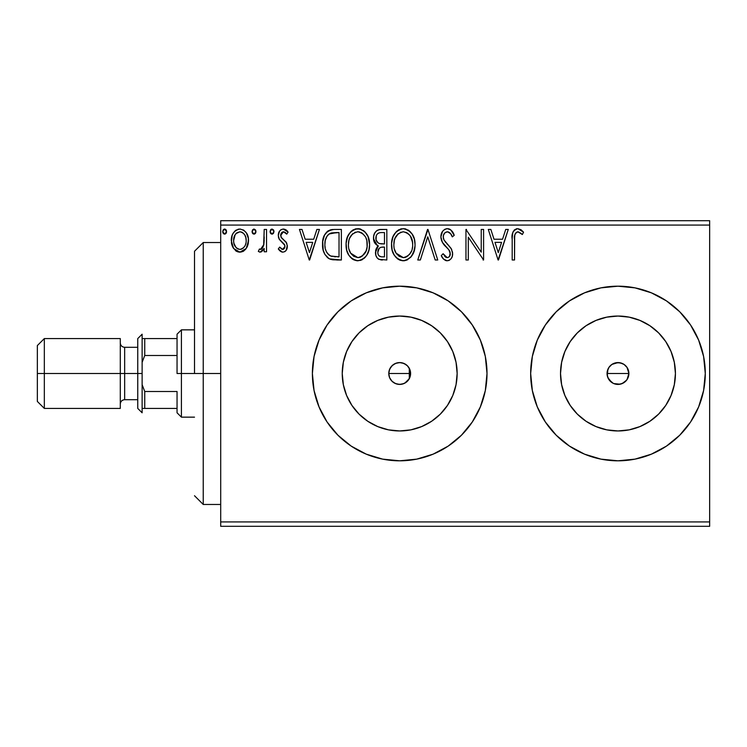 <?xml version="1.0" encoding="UTF-8"?>
<svg xmlns="http://www.w3.org/2000/svg" width="747" height="747" viewBox="0 0 747 747"><rect width="100%" height="100%" fill="white"/><g stroke="black" fill="none" stroke-linecap="round" stroke-linejoin="round"><path stroke-width="1.12" d="M388.795 374.023L389.57 377.571L391.465 380.671L394.304 382.987L397.759 384.238L401.41 384.275L404.846 383.118L409.319 378.654M389.514 369.55L388.776 373.5A10.916 10.916 0 0 1 399.692 362.584A10.916 10.916 0 0 1 410.607 373.5L409.776 377.674L407.414 381.213L403.866 383.584L399.692 384.416L395.518 383.584L391.979 381.213L389.607 377.674L388.776 373.5L389.607 369.326L391.979 365.787L395.518 363.415L399.692 362.584L403.866 363.415L407.414 365.787L409.776 369.326L410.607 373.5A10.916 10.916 0 0 1 399.692 384.416A10.916 10.916 0 0 1 388.776 373.5L389.234 370.391L390.858 367.094L393.464 364.536L396.75 362.995L400.364 362.603L403.94 363.444L407.04 365.423L409.3 368.318L410.439 371.604L410.467 375.246L409.151 378.953M627.573 378.692L628.89 373.5A10.916 10.916 0 0 1 617.974 384.416A10.916 10.916 0 0 1 607.059 373.5L607.89 377.674L611.765 382.473M615.407 362.893L620.103 362.799L624.034 364.424L627.05 367.44L628.89 373.5L627.05 379.56L624.034 382.576L620.094 384.21L613.782 383.575L617.965 384.416L622.148 383.584L626.602 380.186M456.043 384.705L457.145 373.5A57.454 57.454 0 0 1 399.692 430.954A57.454 57.454 0 0 1 342.238 373.5L343.349 362.295L346.617 351.51L351.921 341.584L359.074 332.873L367.776 325.729L377.711 320.426L388.487 317.148L399.692 316.046L410.906 317.148L421.682 320.426L431.607 325.729L440.319 332.873L447.462 341.584L452.775 351.51L456.043 362.295L457.145 373.5L456.043 384.705L452.775 395.49L447.462 405.416L440.319 414.127L431.607 421.271L421.682 426.574L410.906 429.852L399.692 430.954L388.487 429.852L377.711 426.574L367.776 421.271L359.074 414.127L351.921 405.416L346.617 395.49L343.349 384.705L342.238 373.5A57.454 57.454 0 0 1 399.692 316.046A57.454 57.454 0 0 1 457.145 373.5L456.043 362.295M674.317 384.705L675.428 373.5A57.454 57.454 0 0 1 617.974 430.954A57.454 57.454 0 0 1 560.521 373.5L561.623 362.295L564.891 351.51L570.204 341.584L577.347 332.873L586.059 325.729L595.985 320.426L606.76 317.148L617.974 316.046L629.179 317.148L639.955 320.426L649.89 325.729L658.593 332.873L665.745 341.584L671.049 351.51L674.317 362.295L675.428 373.5L674.317 384.705L671.049 395.49L665.745 405.416L658.593 414.127L649.89 421.271L639.955 426.574L629.179 429.852L617.974 430.954L606.76 429.852L595.985 426.574L586.059 421.271L577.347 414.127L570.204 405.416L564.891 395.49L561.623 384.705L560.521 373.5A57.454 57.454 0 0 1 617.974 316.046A57.454 57.454 0 0 1 675.428 373.5L674.317 362.295M530.659 373.5A87.315 87.315 0 0 0 617.974 460.815A87.315 87.315 0 0 0 705.28 373.5A87.315 87.315 0 0 1 617.974 460.815A87.315 87.315 0 0 1 530.659 373.5L532.34 390.532L537.308 406.91L545.375 422.008L556.235 435.24L569.466 446.099L584.556 454.167L600.943 459.134L617.974 460.815L635.006 459.134L651.384 454.167L666.483 446.099L679.714 435.24L690.573 422.008L698.641 406.91L703.609 390.532L705.28 373.5L703.609 356.468L698.641 340.09L690.573 324.992L679.714 311.76L666.483 300.901L651.384 292.833L635.006 287.866L617.974 286.185L600.943 287.866L584.556 292.833L569.466 300.901L556.235 311.76L545.375 324.992L537.308 340.09L532.34 356.468L530.659 373.5A87.315 87.315 0 0 1 617.974 286.185A87.315 87.315 0 0 1 705.28 373.5A87.315 87.315 0 0 0 617.974 286.185A87.315 87.315 0 0 0 530.659 373.5M366.291 454.167A87.315 87.315 0 0 0 399.673 460.815L416.723 459.134L433.111 454.167A87.315 87.315 0 0 0 487.007 373.5A87.315 87.315 0 0 1 399.692 460.815A87.315 87.315 0 0 1 312.386 373.5A87.315 87.315 0 0 0 314.057 390.504M314.067 390.569A87.315 87.315 0 0 0 319.006 406.863M319.044 406.956A87.315 87.315 0 0 0 337.924 435.212M337.989 435.268A87.315 87.315 0 0 0 366.273 454.157L382.66 459.134L399.692 460.815A87.315 87.315 0 0 0 433.083 454.176M613.222 383.323L608.898 379.569L607.264 375.629L607.89 369.317L607.264 371.371L609.113 367.122M617.965 384.416L617.283 384.397M607.89 377.674L607.059 373.5A10.916 10.916 0 0 1 617.974 362.584A10.916 10.916 0 0 1 628.89 373.5L627.05 367.44L628.675 371.371L628.423 376.628M389.448 377.263L389.262 376.703M391.297 380.475L390.924 379.999M397.199 384.126L396.676 383.986M400.943 384.341L400.308 384.397M220.701 526.299L709.65 526.299L220.701 526.299L220.701 225.071L709.65 225.071L709.65 521.929L220.701 521.929L220.701 526.299M246.239 248.462L248.518 240.543C248.583 234.203 245.707 230.365 239.899 229.04C234.091 230.375 231.225 234.203 231.281 240.543L233.568 248.48L239.899 252.159L246.239 248.462L247.985 244.68L248.396 238.554L246.426 232.961L243.681 230.104L239.899 229.04L236.108 230.104L233.381 232.961L232.14 235.464L231.411 242.635L233.017 247.593L236.257 251.151L240.851 252.103L243.541 251.151L245.67 249.237M264.195 229.432L266.539 229.432L264.195 229.432L263.654 245.371L262.421 248.228L260.88 249.367L259.433 249.022L258.313 251.394L259.853 252.141L261.497 251.804L264.195 248.48L264.195 251.767L266.539 251.767L266.539 229.432L266.539 251.767L266.539 229.432L264.195 229.432L263.822 244.605L260.488 249.414L259.433 249.022L258.313 251.394L260.105 252.159L264.195 248.48L264.195 251.767L266.539 251.767L264.195 251.767M282.833 252.159L284.794 251.636L286.241 250.208L287.268 245.418L285.998 241.972L281.208 237.509L280.825 234.119L281.796 232.504L283.515 231.785L285.41 232.55L286.745 234.138L288.09 232.065L286.064 229.917L283.253 229.04L281.105 229.637L279.509 231.215L278.295 235.492L279.35 239.413L284.812 245.361L284.822 247.434L283.664 249.125L281.731 249.171L279.677 247.07L278.295 248.984L280.228 251.095L282.833 252.159C285.868 251.524 287.362 249.573 287.306 246.305L286.559 242.859L281.208 237.509L280.648 235.38L283.515 231.785L286.745 234.138L288.09 232.065L283.253 229.04C279.929 229.759 278.276 231.906 278.295 235.492L279.07 238.947L284.392 244.381L284.952 246.407L282.683 249.414L279.677 247.07L278.295 248.984L282.478 252.131M334.273 229.432L330.277 229.927L327.849 231.047L324.497 235.193L322.704 241.645L323.236 250.217L324.954 254.55L329.007 258.649L333.05 259.807L341.37 259.993L341.37 229.432L334.273 229.432C326.122 230.543 322.218 235.51 322.564 244.325C322.209 250.6 324.515 255.455 329.474 258.892L341.37 259.993L341.37 229.432L341.37 259.993L336.738 259.993M379.924 229.469L386.825 229.432L379.14 229.6L376.348 231L374.48 233.522L373.593 236.538L373.78 240.534L375.368 243.811L378.327 245.922L377.02 247.22L375.62 250.59L375.862 255.334L377.179 257.967L378.897 259.349L386.825 259.993L386.825 229.432L386.825 259.993L386.825 229.432L380.709 229.432C375.937 230.169 373.528 233.064 373.5 238.106C373.472 241.767 375.078 244.362 378.327 245.922L375.461 252.421C375.498 257.239 377.851 259.76 382.501 259.993L381.035 259.919M420.328 259.993L417.769 259.993L427.564 229.432L417.769 259.993L420.328 259.993L427.76 236.808L435.193 259.993L437.751 259.993L427.956 229.432L437.751 259.993L427.956 229.432L417.769 259.993L420.328 259.993L427.76 236.808L435.193 259.993L437.751 259.993L435.193 259.993M481.236 229.432L481.236 252.169L465.96 229.432L465.96 259.993L468.313 259.993L468.313 237.201L483.589 259.993L483.589 229.432L481.236 229.432L483.589 229.432L481.236 229.432L481.236 252.169L465.96 229.432L465.96 259.993L468.313 259.993L468.313 237.201L483.589 259.993L483.589 229.432L483.589 259.993L483.094 259.993M514.543 239.666L514.804 234.95L516.242 232.354L518.605 231.906L522.358 234.53L523.554 232.177L521.042 229.749L517.783 228.657L514.627 229.749L512.797 232.588L512.209 237.901L512.19 259.993L514.543 259.993L514.543 239.666C513.833 235.921 514.916 233.297 517.802 231.785L522.358 234.53L523.554 232.177L517.783 228.657C513.114 230.244 511.256 233.811 512.19 239.357L512.19 259.993L514.543 259.993L514.655 236.117M433.111 454.167L448.2 446.099L461.431 435.24L472.291 422.008L480.358 406.91L485.326 390.532L487.007 373.5L485.326 356.468L480.358 340.09L472.291 324.992L461.431 311.76L448.2 300.901L433.111 292.833L416.723 287.866L399.692 286.185L382.66 287.866L366.282 292.833L351.183 300.901L337.952 311.76L327.093 324.992L319.025 340.09L314.057 356.468L312.386 373.5L314.057 390.532L319.025 406.91L327.093 422.008L337.952 435.24L351.183 446.099L366.282 454.167M505.719 229.432L508.277 229.432L498.482 259.993L508.277 229.432L505.719 229.432L502.572 239.227L493.991 239.227L490.854 229.432L488.295 229.432L498.09 259.993L508.277 229.432L505.719 229.432L502.572 239.227L493.991 239.227L490.854 229.432L488.295 229.432L498.09 259.993L488.295 229.432L490.854 229.432M447.341 228.657L444.577 229.422L442.523 231.449L440.889 236.92L442.401 242.355L448.872 249.825L450.198 252.71L449.535 256.38L447.892 257.566L445.791 257.248L443.111 253.728L441.281 255.605L443.55 259.05L447.182 260.778L449.554 260.105L451.337 258.387L452.327 256.118L452.57 252.43L450.955 248.247L444.007 239.964L443.288 237.742L443.503 235.128L444.96 232.775L447.509 231.785L450.553 233.643L452.299 236.883L454.204 235.333L450.852 229.973L447.341 228.657C443.074 229.581 440.926 232.336 440.889 236.92C441.225 240.851 442.915 244.138 445.968 246.781L448.872 249.825L450.292 253.775C450.301 255.978 449.274 257.267 447.21 257.64L443.111 253.728L441.281 255.605C442.364 258.49 444.334 260.217 447.182 260.778C450.861 259.984 452.682 257.612 452.645 253.644L451.431 248.994L444.007 239.964L443.242 236.967C443.288 234.016 444.717 232.289 447.509 231.785C449.965 232.522 451.562 234.222 452.299 236.883L454.204 235.333C453.186 231.598 450.899 229.376 447.341 228.657L446.613 228.694M415.033 244.577C415.136 235.884 411.205 230.571 403.24 228.657C395.275 230.636 391.372 235.996 391.521 244.727C391.372 253.541 395.331 258.892 403.427 260.778C411.336 258.695 415.201 253.298 415.033 244.577L414.37 239.152L412.185 234.138L408.432 230.188L403.922 228.685L400.523 229.049L395.985 232.037L393.043 236.668L391.559 243.354L392.166 250.226L394.351 255.287L398.17 259.265L402.035 260.684L406.135 260.348L410.654 257.313L413.661 252.281L414.987 245.996M369.578 244.577L368.028 236.556L365.059 231.972L360.502 229.04L355.077 229.049L350.53 232.037L347.598 236.668L346.113 243.354L346.72 250.226L348.905 255.287L352.715 259.265L356.59 260.684L360.68 260.348L364.377 258.154L366.842 255.11L368.925 250.03L369.578 244.577C369.69 235.884 365.759 230.571 357.794 228.657C349.829 230.636 345.926 235.996 346.076 244.727C345.917 253.541 349.885 258.892 357.972 260.778C365.89 258.695 369.756 253.298 369.578 244.577M316.877 229.432L319.436 229.432L309.641 259.993L319.436 229.432L316.877 229.432L313.731 239.227L305.149 239.227L302.012 229.432L299.454 229.432L309.249 259.993L319.436 229.432L316.877 229.432L313.731 239.227L305.149 239.227L302.012 229.432L299.454 229.432L309.249 259.993L299.454 229.432L302.012 229.432M273.99 231.589L273.505 229.908L272.029 229.04L270.563 229.908L270.069 231.589L271.18 233.895L272.468 234.072L273.505 233.279L273.99 231.589L272.029 229.04L270.069 231.589L272.029 234.138L273.99 231.589M255.969 231.589L255.483 229.908L254.008 229.04L252.533 229.908L252.047 231.589L253.158 233.895L254.447 234.072L255.483 233.279L255.969 231.589L254.008 229.04L252.047 231.589L254.008 234.138L255.969 231.589M226.584 231.589L226.098 229.908L224.623 229.04L223.157 229.908L222.662 231.589L223.773 233.895L225.062 234.072L226.098 233.279L226.584 231.589L224.623 229.04L222.662 231.589L224.623 234.138L226.584 231.589M709.65 220.701L220.701 220.701L220.701 521.929L709.65 521.929L709.65 526.299L709.65 225.071L220.701 225.071L220.701 220.701L709.65 220.701L709.65 225.071L709.65 220.701M627.05 367.44L624.277 364.592M620.327 362.846L617.974 362.584L622.344 363.5M487.007 373.463A87.315 87.315 0 0 0 485.335 356.515M448.2 300.901A87.315 87.315 0 0 0 433.129 292.843M433.083 292.824A87.315 87.315 0 0 0 366.291 292.833M366.273 292.843A87.315 87.315 0 0 0 337.989 311.732M337.924 311.788A87.315 87.315 0 0 0 319.044 340.044M319.006 340.137A87.315 87.315 0 0 0 312.386 373.5A87.315 87.315 0 0 1 399.692 286.185A87.315 87.315 0 0 1 487.007 373.5M327.093 422.008L337.952 435.24M698.641 340.09L690.573 324.992M545.375 324.992L537.308 340.09M537.308 406.91L545.375 422.008M690.573 422.008L698.641 406.91M665.745 341.584L658.593 332.873L649.89 325.729M629.179 317.148L617.974 316.046L606.76 317.148M586.059 325.729L577.347 332.873L570.204 341.584M561.623 362.295L560.521 373.5L561.623 384.705M570.204 405.416L577.347 414.127L586.059 421.271M606.76 429.852L617.974 430.954L629.179 429.852M649.89 421.271L658.593 414.127L665.745 405.416M617.974 362.584L611.905 364.424L608.898 367.431L611.905 364.424L615.845 362.799M610.252 381.213L608.898 379.56M447.462 341.584L440.319 332.873L431.607 325.729M410.906 317.148L399.692 316.046L388.487 317.148M367.776 325.729L359.074 332.873L351.921 341.584M343.349 362.295L342.238 373.5L343.349 384.705M351.921 405.416L359.074 414.127L367.776 421.271M388.487 429.852L399.692 430.954L410.906 429.852M431.607 421.271L440.319 414.127L447.462 405.416M395.443 363.444L392.306 365.47L389.738 369.018M399.598 362.584L395.705 363.341M401.643 362.762L399.785 362.584M405.668 364.368L401.97 362.827M407.096 365.479L405.817 364.471M409.3 368.318L409.3 373.5L388.776 373.5L409.3 373.5L409.3 378.682L409.281 368.28M514.543 259.993L512.19 259.993M512.265 236.267L512.386 234.763M512.423 234.446L512.535 233.671M512.647 233.129L512.797 232.588M512.89 232.336L513.348 231.309M513.936 230.459L514.627 229.749M516.112 228.909L516.756 228.741M523.554 232.177L522.358 234.53L520.939 233.325M520.631 233.083L517.512 231.813M515.141 233.82L514.804 234.96M514.767 235.165L514.683 235.875M498.286 252.626L495 242.364L501.573 242.364L498.286 252.626L495 242.364L501.573 242.364L498.286 252.626M468.313 259.993L465.96 259.993L465.96 229.432L466.492 229.432M447.976 228.694L448.611 228.806M449.218 229.002L449.741 229.226M449.955 229.348L450.852 229.973M452.28 231.579L453.14 232.989M453.177 233.073L453.69 234.1M454.204 235.333L452.299 236.883L451.935 236.033M451.926 236.024L451.524 235.202M449.843 232.84L449.246 232.354M448.415 231.934L446.594 231.906M445.698 232.261L444.53 233.204M444.96 232.775L443.905 234.138M443.503 235.128L443.251 236.491M443.251 236.5L443.242 236.967M443.429 238.489L443.288 237.742M443.615 239.068L444.4 240.637M445.184 241.776L445.782 242.532M446.818 243.709L447.911 244.839M448.732 245.688L449.517 246.538M451.711 249.535L451.431 248.994M452.57 254.886L452.337 256.09M452.327 256.137L451.337 258.378M449.545 260.105L448.415 260.61M446.669 260.75L447.182 260.778M446.127 260.656L445.212 260.32M444.082 259.564L443.541 259.05M441.281 255.605L443.111 253.728L443.475 254.391M444.689 256.258L445.791 257.248M446.473 257.547L447.892 257.566M450.124 255.1L450.292 253.775M449.918 251.683L449.713 251.188M449.461 250.721L448.461 249.349M444.988 245.754L443.186 243.55M441.766 241.076L441.281 239.694M440.991 238.349L440.917 237.63M440.907 236.201L440.889 236.92M441.794 232.7L442.504 231.467M442.551 231.411L443.438 230.347M444.614 229.404L446.575 228.703M441.776 256.51L442.308 257.398M443.681 239.255L443.438 238.517M414.37 250.049L411.532 256.258M411.513 256.277L410.654 257.313M407.162 259.947L407.853 259.582M403.427 260.778L402.726 260.75M400.663 260.404L399.122 259.807M398.142 259.256L396.862 258.266M396.05 257.482L394.36 255.306M393.062 252.859L392.651 251.823M392.091 249.918L391.68 247.5M391.671 241.991L391.895 240.525M392.558 237.929L393.043 236.668M394.341 234.194L395.107 233.101M395.975 232.046L397.273 230.804M398.039 230.235L399.038 229.646M400.541 229.04L401.867 228.75M403.24 228.657L403.931 228.685M404.641 228.75L405.948 229.04M408.712 230.384L410.505 231.972M411.364 232.971L412.185 234.138M412.521 234.679L413.483 236.566M413.735 237.201L414.37 239.143M404.108 260.75L404.79 260.675M402.764 231.803L403.315 231.785C409.673 233.372 412.792 237.639 412.68 244.596L412.559 242.448M412.325 240.945L412.68 244.596C412.82 251.599 409.701 255.95 403.315 257.64L399.169 256.324L396.115 253.168L403.315 257.64C396.909 256.025 393.762 251.72 393.874 244.736C393.725 237.677 396.872 233.363 403.315 231.785L406.648 232.569L409.085 234.465M409.104 234.493L410.579 236.454M411.476 251.095L409.599 254.316M393.874 244.736L394.388 240.329L393.874 244.736M393.996 246.94L393.902 245.838M400.093 232.522L401.13 232.112M397.899 234.035L395.611 237.07M395.088 238.209L398.366 233.624M406.648 232.578L403.315 231.785M403.315 257.64L404.426 257.556L403.315 257.64M404.855 257.472L406.107 257.052M406.517 256.856L404.426 257.556M410.476 253.074L407.47 256.286M410.495 253.046L410.934 252.281M378.785 259.293L378.234 258.948M377.188 257.967L376.395 256.688M376.096 256.016L375.872 255.371M375.844 255.259L375.554 253.924M376.124 248.826L375.62 250.59M377.02 247.22L377.562 246.585M377.226 245.361L373.519 238.713M373.93 234.96L374.611 233.26M376.946 230.534L377.655 230.113M377.235 245.371L377.767 245.66M376.815 241.514L377.973 242.766L376.068 239.862L376.245 235.828L375.853 238.106C376.068 234.362 378.047 232.513 381.782 232.569L384.472 232.569L384.472 243.933L379.541 243.569C377.104 242.588 375.872 240.777 375.853 238.106L375.984 239.488M381.596 256.847L382.034 256.856C379.224 256.735 377.814 255.231 377.814 252.365L378.019 254.111L377.814 252.365C377.935 248.807 379.756 247.042 383.267 247.07L381.091 247.266L384.472 247.07L384.472 256.856L381.157 256.809L378.832 255.67L380.036 256.529M380.074 247.649L381.091 247.266M378.925 248.667L378.552 249.246M378.374 249.61L377.814 252.365L379.215 248.321M380.933 243.83L379.541 243.569M378.58 233.064L380.008 232.681M376.245 235.828L376.712 234.838M378.832 255.67L378.019 254.111M383.267 247.07L384.472 247.07L384.472 256.856L382.034 256.856M369.541 245.95L369.42 247.332M368.925 250.03L366.852 255.1M366.842 255.11L365.208 257.313M362.444 259.564L361.707 259.947M357.972 260.778L357.281 260.75M356.59 260.684L353.676 259.807M352.696 259.256L351.407 258.266M350.604 257.482L348.914 255.306M347.616 252.859L347.206 251.823M346.645 249.928L346.235 247.528M346.225 241.991L346.44 240.525M347.112 237.929L349.652 233.101M350.53 232.046L351.828 230.804M352.593 230.235L353.592 229.646M355.096 229.04L356.422 228.75M357.794 228.657L358.485 228.685M359.195 228.75L360.502 229.04M363.266 230.384L365.059 231.972M365.955 233.027L366.506 233.792M367.076 234.679L368.038 236.566M368.29 237.201L368.925 239.143M349.643 238.209L352.435 234.044L350.166 237.07M367.104 246.818L367.235 244.596C367.375 251.599 364.256 255.95 357.869 257.64L353.723 256.324L350.67 253.168L357.869 257.64C351.463 256.025 348.317 251.72 348.429 244.736C348.279 237.677 351.426 233.363 357.869 231.785L358.962 231.859L357.869 231.785C364.219 233.372 367.347 237.639 367.235 244.596L367.113 242.448M348.429 244.736L348.942 240.329L348.429 244.736M348.55 246.94L348.457 245.838M354.648 232.522L355.684 232.112M366.88 240.945L367.113 246.809L366.03 251.095L366.721 248.984M362.463 233.381L365.134 236.454M361.203 232.578L362.006 233.055M357.869 257.64L358.971 257.556L357.869 257.64M359.4 257.472L360.661 257.052M361.072 256.856L358.971 257.556M366.03 251.095L362.024 256.286M365.05 253.046L365.488 252.281M333.041 259.807L331.967 259.648M331.229 259.489L330.351 259.246M328.549 258.387L327.139 257.313M324.021 252.645L323.675 251.72M323.628 251.562L323.246 250.254M323.227 250.152L322.9 248.611M322.732 247.369L322.648 246.482M324.506 235.174L325.897 232.933M326.812 231.915L327.849 231.047M330.258 229.936L331.126 229.721M331.575 229.637L332.929 229.478M329.941 255.623L330.716 256.006C326.551 253.364 324.618 249.479 324.917 244.334C324.628 239.554 326.392 235.893 330.211 233.344L339.026 232.569L339.026 256.856L330.716 256.006L328.895 254.923M325.701 238.891L327.102 236.005L325.328 240.245M329.007 234.026L331.733 232.905L336.495 232.569L329.025 234.016M330.716 256.006L331.519 256.277L330.716 256.006M332.359 256.473L331.528 256.277M335.767 256.828L334.058 256.716M324.917 244.334L325.244 240.674L324.917 244.334M325.188 247.771L324.982 246.062M326.094 250.992L325.571 249.451M326.915 252.617L326.131 251.085M326.336 237.313L325.244 240.674M309.454 252.626L306.158 242.364L312.732 242.364L309.454 252.626L306.158 242.364L312.732 242.364L309.454 252.626M282.123 252.084L281.423 251.851M280.779 251.496L280.218 251.095M279.808 250.74L279.191 250.105M278.295 248.984L279.677 247.07L280.256 247.873M282.198 249.349L283.197 249.349M284.383 248.377L284.822 247.434M284.831 247.406L284.859 245.53M284.812 245.38L284.915 245.884M284.672 244.941L284.392 244.381M282.693 242.588L282.039 242.084M278.668 237.994L278.388 236.818M278.398 234.091L278.575 233.26M278.734 232.765L278.911 232.289M281.105 229.637L280.573 230.011L281.105 229.628M283.748 229.068L283.253 229.04M284.43 229.189L286.036 229.889M286.073 229.917L287.184 230.86M288.09 232.065L286.745 234.138L285.886 233.008M284.037 231.841L282.889 231.869M282.301 232.112L281.796 232.504M281.386 232.989L280.648 235.38L281.488 237.901M280.956 237.014L283.711 239.815M285.989 241.963L285.559 241.449M286.288 242.402L286.904 243.681M287.306 246.305L287.268 245.418M287.063 248.359L286.745 249.283M286.25 250.198L285.709 250.88M285.69 250.899L284.812 251.627M280.648 235.38L280.695 234.745M271.18 233.904L270.563 233.288M270.554 233.269L270.19 232.522M270.563 229.908L271.17 229.292M273.505 229.917L273.878 230.711M262.897 250.609L259.853 252.141M258.313 251.394L259.433 249.022L261.235 249.246M259.433 249.022L259.937 249.293M261.898 248.807L261.245 249.246M263.906 244.129L262.421 248.228M263.822 244.605L263.962 243.671M264.046 242.7L264.167 239.768M264.177 238.853L264.195 236.939M264.158 240.048L264.139 240.777M255.857 232.466L255.278 233.54M253.158 233.895L252.542 233.279M252.533 233.269L252.169 232.522M252.551 229.889L253.784 229.068M255.483 229.917L255.847 230.702M243.522 251.16L242.728 251.58M239.899 252.159L238.947 252.103M238.162 251.954L236.435 251.263M236.108 251.057L235.482 250.6M232.588 246.762L231.869 244.867M231.822 244.708L231.411 242.672M231.281 240.543L231.309 239.535M232.14 235.473L233.363 232.98M234.558 231.421L235.566 230.487M237.919 229.301L238.9 229.105M243.681 230.104L246.379 232.887M246.426 232.961L247.304 234.586M247.715 235.613L248.396 238.545M248.518 240.543L248.49 241.589M248.396 242.607L247.995 244.661M247.668 245.67L247.444 246.23M247.266 246.641L246.846 247.472M240.394 229.068L239.899 229.04M237.098 232.653L239.899 231.785L235.996 233.606M246.174 240.525L245.819 237.574L246.174 240.525C246.277 245.268 244.185 248.228 239.899 249.414C235.622 248.228 233.531 245.259 233.634 240.525L233.718 242.037L233.634 240.525C233.531 235.8 235.613 232.887 239.899 231.785C244.194 232.877 246.277 235.791 246.174 240.525L246.146 241.272M238.424 249.181L237.116 248.508M235.977 247.444L233.979 243.494L235.025 246.099M241.757 249.04L240.674 249.358M237.07 232.681L236.51 233.111M233.988 237.574L233.634 240.525L235.118 234.791M244.699 234.801L244.054 233.886M242.7 232.653L241.963 232.233M241.365 232.009L239.899 231.785L242.71 232.653L244.708 234.819L245.819 237.574M243.653 247.659L242.71 248.499M244.699 246.249L244.204 246.977M226.472 232.466L225.893 233.54M222.793 232.522L223.157 233.279M223.166 229.889L224.175 229.105M225.071 229.105L226.098 229.908M226.005 229.777L226.462 230.702M394.388 240.329L395.079 238.228M410.439 236.229L412.559 242.402M412.559 246.809L412.167 248.984M396.115 253.168L394.397 249.115M382.343 243.914L381.4 243.877M378.72 243.242L377.973 242.766M377.45 233.858L378.374 233.157M381.782 232.569L384.472 232.569L384.472 243.933L383.286 243.933M348.942 240.329L349.633 238.228M350.632 236.248L351.361 235.202M352.435 234.044L352.92 233.624M357.318 231.803L357.869 231.785M358.42 231.803L360.035 232.102M366.021 238.162L366.721 240.245M350.67 253.168L348.952 249.115M336.495 232.569L339.026 232.569L339.026 256.856L337.476 256.856M329.212 255.166L327.391 253.336M327.102 236.005L328.465 234.455M330.576 233.204L331.733 232.905M235.501 234.203L235.977 233.624M245.828 243.494L245.474 244.642M237.098 248.49L236.005 247.472M233.979 243.494L233.718 242.019M203.24 373.5L194.509 373.5L194.509 251.263L194.509 373.5L203.24 373.5L203.24 504.468L203.24 373.5L220.701 373.5L203.24 373.5L203.24 242.532L203.24 373.5M177.048 338.578L177.048 373.5L181.418 373.5L181.418 329.847L181.418 373.5L194.509 373.5L181.418 373.5L181.418 417.153L181.418 373.5L177.048 373.5L177.048 334.208L177.048 338.578L142.126 338.578L144.741 338.578L144.741 355.497L177.048 355.497L144.741 355.497L144.741 338.578L177.048 338.578M409.3 373.5L410.607 373.5L409.3 373.5M607.059 373.5L628.89 373.5L607.059 373.5M177.048 391.503L177.048 412.792L177.048 391.503L144.741 391.503L142.126 384.677L144.741 391.503L144.741 408.422L177.048 408.422L144.741 408.422L144.741 391.503L177.048 391.503M142.126 362.323L144.741 355.497L142.126 362.323M142.126 408.422L144.741 408.422L142.126 408.422M120.295 338.578L120.295 408.422L120.295 338.578L44.334 338.578L37.35 345.562L37.35 373.5L44.334 373.5L44.334 338.578L44.334 373.5L124.665 373.5L124.665 399.692C122.022 399.962 120.566 401.419 120.295 404.062M142.126 373.5L142.126 334.208L142.126 412.792L142.126 373.5L137.756 373.5L142.126 373.5M137.756 338.578L137.756 373.5L124.665 373.5L137.756 373.5L137.756 408.422L137.756 338.578L142.126 334.208M37.35 345.562L37.35 373.5L44.334 373.5L44.334 408.422L44.334 373.5L124.665 373.5L124.665 347.308L124.665 399.692L137.756 399.692M37.35 373.5L37.35 401.438L37.35 373.5M220.701 504.468L203.24 504.468L194.509 495.737M220.701 242.532L203.24 242.532L194.509 251.263M177.048 334.208L181.418 329.847L194.509 329.847M194.509 417.153L181.418 417.153L177.048 412.792M120.295 342.938C120.566 345.581 122.022 347.038 124.665 347.308L137.756 347.308M37.35 401.438L44.334 408.422L120.295 408.422M142.126 412.792L137.756 408.422"/></g></svg>
